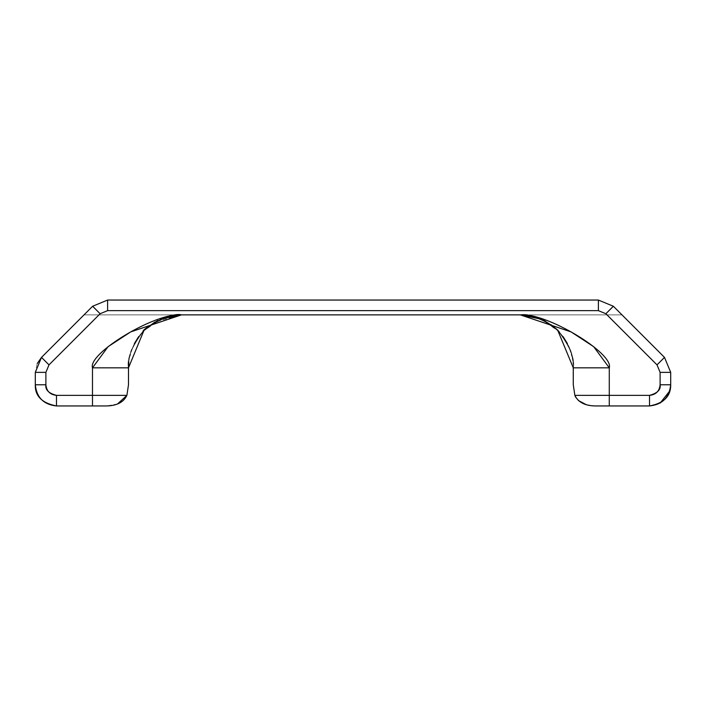 <?xml version="1.0" encoding="UTF-8"?>
<svg xmlns="http://www.w3.org/2000/svg" width="706" height="706" viewBox="0 0 706 706"><rect width="100%" height="100%" fill="white"/><g stroke="black" fill="none" stroke-linecap="round" stroke-linejoin="round"><path stroke-width="0.53" stroke-dasharray="3.53 2.65" d="M167.093 316.862L181.442 314.876L520.322 314.876L541.237 319.183L557.766 330.39L573.272 367.826L572.963 362.081L573.272 384.77L573.272 367.826C575.637 341.625 546.523 312.511 520.322 314.876C546.197 312.246 614.096 353.432 609.278 367.826L609.278 395.36L649.52 395.36C657.392 393.26 660.922 389.73 660.11 384.77L660.11 372.362L657.012 364.878L605.872 313.738L598.388 310.64L107.612 310.64L100.128 313.738L92.636 306.254L41.504 357.386L92.636 306.254L107.612 300.05L598.388 300.05L107.612 300.05L92.636 306.254L84.014 314.876L621.986 314.876L613.364 306.254L598.388 300.05L613.364 306.254L598.388 300.05L107.612 300.05L598.388 300.05L107.612 300.05L92.636 306.254L107.612 300.05L92.636 306.254L41.504 357.386L84.014 314.876L181.442 314.876L177.171 315.053L157.632 320.533M117.487 404L106.535 405.95L56.48 405.95C43.71 404.6 36.65 397.54 35.3 384.77L35.3 372.362L37.233 363.528M143.918 330.461L128.492 367.826L92.486 367.826L92.486 395.36L126.904 395.36L128.492 384.77L128.492 367.826L92.486 367.826L108.071 346.69L130.689 331.908L181.442 314.876L520.322 314.876C528.732 312.829 541.211 318 557.766 330.382C570.148 346.937 575.319 359.416 573.272 367.826L573.272 384.77L573.272 367.826C575.319 359.416 570.148 346.937 557.766 330.382C541.211 318 528.732 312.829 520.322 314.876L621.986 314.876L664.496 357.386L613.364 306.254L664.496 357.386L670.7 372.362L670.7 384.77C670.956 396.11 663.896 403.17 649.52 405.95L595.229 405.95C584.886 405.729 578.09 402.199 574.861 395.36L573.272 384.77L573.272 367.826L609.278 367.826L573.272 367.826L573.272 384.77L574.861 395.36L649.52 395.36C655.909 394.689 659.439 391.159 660.11 384.77L660.11 372.362L657.012 364.878L605.872 313.738L598.388 310.64L107.612 310.64L100.128 313.738L48.988 364.878L45.89 372.362L45.89 384.77C45.166 389.827 48.696 393.357 56.48 395.36L92.486 395.36L92.486 367.826C87.668 353.432 155.567 312.246 181.442 314.876C173.032 312.829 160.553 318 143.998 330.382C131.616 346.937 126.445 359.416 128.492 367.826L143.998 330.382L128.492 367.826L128.492 384.77L128.801 362.081M161.489 318.777L181.442 314.876L520.322 314.876L181.442 314.876C173.032 312.829 160.553 318 143.998 330.382C131.616 346.937 126.445 359.416 128.492 367.826L128.492 384.77L128.492 367.826L128.492 384.77L126.904 395.36C123.585 402.27 116.799 405.8 106.535 405.95L56.48 405.95C42.104 403.17 35.044 396.11 35.3 384.77L35.3 372.362L41.504 357.386L92.636 306.254L100.128 313.738L48.988 364.878L41.504 357.386L35.3 372.362L41.504 357.386L35.3 372.362L35.3 384.77L35.3 372.362L41.504 357.386L84.014 314.876L181.442 314.876L160.509 319.191L145.665 328.793M128.836 361.772L129.842 355.93L128.836 361.772M130.301 354.094L130.848 352.197L130.301 354.094M134.431 343.469L131.748 349.549L134.422 343.478M138.641 336.647L142.453 331.996L138.641 336.647M149.584 325.537L156.52 321.106L149.584 325.537M162.283 318.468L164.789 317.568M660.154 403.082L649.52 405.95L595.229 405.95L649.52 405.95C662.29 404.6 669.35 397.54 670.7 384.77L670.7 372.362L664.496 357.386L670.7 372.362L670.7 384.77L669.791 390.903M545.553 321.274L551.112 324.751L545.553 321.274M557.811 330.434L558.746 331.396L557.811 330.434M559.328 332.014L563.132 336.665L559.328 332.014M567.368 343.522L570.024 349.558L567.368 343.522M570.916 352.197L571.463 354.094L570.916 352.197M571.922 355.93L572.928 361.772L571.922 355.93M174.32 315.344L181.442 314.876L621.986 314.876L664.496 357.386L670.7 372.362L670.7 384.77C670.956 396.11 663.896 403.17 649.52 405.95L609.278 405.95L609.278 367.826L593.693 346.69L571.075 331.908L520.322 314.876L621.986 314.876L664.496 357.386L613.364 306.254L598.388 300.05L613.364 306.254L605.872 313.738L613.364 306.254L621.986 314.876L613.364 306.254L598.388 300.05L107.612 300.05L107.612 310.64L107.612 300.05L92.636 306.254L84.014 314.876L181.442 314.876L174.32 315.344L160.509 319.191L142.912 331.502C143.089 328.025 172.229 311.831 181.442 314.876L154.896 322.015M541.255 319.191C531.062 315.688 524.09 314.249 520.322 314.876L541.255 319.191L558.843 331.493C557.811 329.852 553.892 326.86 547.097 322.492C536.992 317.268 528.07 314.726 520.322 314.876L541.237 319.183C531.062 315.688 524.09 314.249 520.322 314.876C546.523 312.511 575.637 341.625 573.272 367.826M670.7 384.77L660.11 384.77L670.7 384.77L670.7 372.362L660.11 372.362L670.7 372.362L664.496 357.386L657.012 364.878L664.496 357.386L670.7 372.362L670.7 384.77C669.35 397.54 662.29 404.6 649.52 405.95L649.52 395.36L649.52 405.95L595.229 405.95L586.324 404.706M41.504 357.386L48.988 364.878L45.89 372.362L45.89 384.77C46.561 391.159 50.091 394.689 56.48 395.36L126.904 395.36C123.682 402.191 116.896 405.721 106.535 405.95L56.48 405.95C43.71 404.6 36.65 397.54 35.3 384.77L35.3 372.362L45.89 372.362L35.3 372.362L35.3 384.77L45.89 384.77L35.3 384.77M649.52 405.95L595.229 405.95L609.278 405.95L609.278 395.36L574.861 395.36M598.388 310.64L598.388 300.05L598.388 310.64M56.48 395.36L56.48 405.95L56.48 395.36M106.535 405.95L92.486 405.95L92.486 395.36L92.486 405.95L56.48 405.95M577.976 400.134L575.734 397.337"/><path stroke-width="1.06" d="M575.734 397.337L574.861 395.36L573.272 384.77L574.861 395.36C578.188 402.261 584.983 405.791 595.229 405.95L609.278 405.95L595.229 405.95C584.886 405.729 578.09 402.199 574.861 395.36L609.278 395.36L609.278 367.826L593.693 346.69L571.075 331.908L520.322 314.876C546.197 312.246 614.096 353.432 609.278 367.826L609.278 395.36L649.52 395.36C657.392 393.26 660.922 389.73 660.11 384.77L670.7 384.77C670.832 396.242 663.772 403.302 649.52 405.95C662.29 404.6 669.35 397.54 670.7 384.77L670.7 372.362L664.496 357.386L613.364 306.254L598.388 300.05L598.388 310.64L598.388 300.05L107.612 300.05L598.388 300.05L613.364 306.254L605.872 313.738L598.388 310.64L107.612 310.64L107.612 300.05L92.636 306.254L107.612 300.05L107.612 310.64L100.128 313.738L92.636 306.254L100.128 313.738L48.988 364.878L45.89 372.362L45.89 384.77C45.166 389.827 48.696 393.357 56.48 395.36L92.486 395.36L92.486 367.826C87.668 353.432 155.567 312.246 181.442 314.876L520.322 314.876L181.442 314.876L160.509 319.191L174.32 315.344M574.861 395.36L649.52 395.36C655.909 394.689 659.439 391.159 660.11 384.77L660.11 372.362L657.012 364.878L605.872 313.738L598.388 310.64L107.612 310.64L100.128 313.738L48.988 364.878L45.89 372.362L35.3 372.362L41.504 357.386L92.636 306.254L41.504 357.386L48.988 364.878L41.504 357.386L37.233 363.528M145.665 328.793L149.584 325.537L143.953 330.426L128.492 367.826L92.486 367.826L92.486 395.36L126.904 395.36L128.492 384.77L128.492 367.826L128.492 384.77L126.904 395.36L117.487 404M41.504 357.386L35.3 372.362L35.3 384.77C34.938 396.04 41.998 403.1 56.48 405.95L56.48 395.36L92.486 395.36L92.486 405.95L56.48 405.95C43.71 404.6 36.65 397.54 35.3 384.77L35.3 372.362L45.89 372.362L45.89 384.77C46.561 391.159 50.091 394.689 56.48 395.36L56.48 405.95C42.104 403.17 35.044 396.11 35.3 384.77C34.938 396.04 41.998 403.1 56.48 405.95L92.486 405.95L92.486 395.36L126.904 395.36C123.682 402.191 116.896 405.721 106.535 405.95L92.486 405.95L106.535 405.95M157.632 320.533L143.998 330.382L154.896 322.015M128.801 362.081L128.492 367.826L92.486 367.826L108.071 346.69L130.689 331.908L181.442 314.876C172.229 311.831 143.089 328.025 142.912 331.502L143.918 330.461M129.842 355.93L130.301 354.094L129.842 355.93M130.848 352.197L131.748 349.549L130.848 352.197M134.422 343.478L138.641 336.647L134.431 343.469M161.489 318.777L162.283 318.468M164.789 317.568L167.093 316.862M670.7 384.77L660.11 384.77L660.11 372.362L657.012 364.878L664.496 357.386L657.012 364.878L605.872 313.738L613.364 306.254L664.496 357.386L670.7 372.362L670.7 384.77C669.35 397.54 662.29 404.6 649.52 405.95L609.278 405.95L649.52 405.95L649.52 395.36L649.52 405.95M609.278 395.36L609.278 405.95L609.278 395.36M609.278 367.826L573.272 367.826L573.272 384.77L573.272 367.826L609.278 367.826M541.237 319.183L545.553 321.274L541.237 319.183L520.322 314.876C528.07 314.726 536.992 317.268 547.097 322.492C553.892 326.86 557.811 329.852 558.843 331.493L557.766 330.39L573.272 367.826M551.112 324.751L557.811 330.434L551.112 324.751M558.746 331.396L559.328 332.014L558.746 331.396M563.132 336.665L567.368 343.522L563.132 336.665M570.024 349.558L570.916 352.197L570.024 349.558M571.463 354.094L571.922 355.93L571.463 354.094M660.11 372.362L670.7 372.362L660.11 372.362M45.89 384.77L35.3 384.77L45.89 384.77M56.48 405.95C43.71 404.6 36.65 397.54 35.3 384.77M669.791 390.903L660.154 403.082M586.324 404.706L578.435 400.558"/></g></svg>

